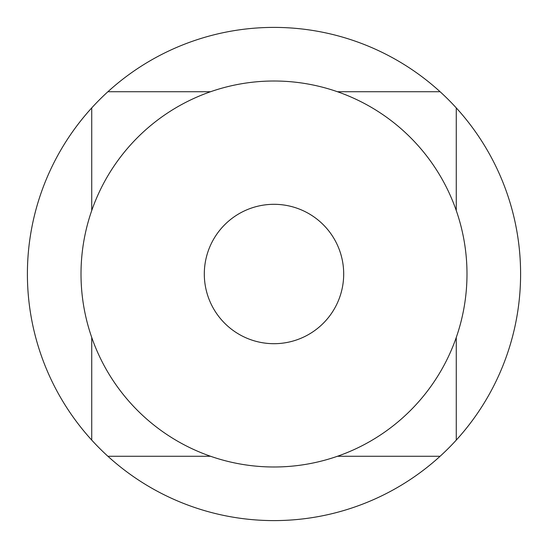 <?xml version="1.0" encoding="UTF-8"?>
<svg xmlns="http://www.w3.org/2000/svg" width="548" height="548" viewBox="0 0 548 548"><rect width="100%" height="100%" fill="white"/><g stroke="black" fill="none" stroke-linecap="round" stroke-linejoin="round"><path stroke-width="0.82" d="M440.099 91.728A246.6 246.6 0 0 0 91.728 107.901A246.6 246.6 0 0 0 274 520.6A246.6 246.6 0 0 0 440.099 91.728L337.431 91.728M274 466.992A192.992 192.992 0 0 0 466.992 274A192.992 192.992 0 0 0 274 81.008A192.992 192.992 0 0 0 81.008 274A192.992 192.992 0 0 0 274 466.992M274 343.692A69.692 69.692 0 0 1 204.308 274A69.692 69.692 0 0 1 274 204.308A69.692 69.692 0 0 1 343.692 274A69.692 69.692 0 0 1 274 343.692A69.692 69.692 0 0 1 204.308 274A69.692 69.692 0 0 1 274 204.308A69.692 69.692 0 0 1 343.692 274A69.692 69.692 0 0 1 274 343.692M210.569 91.728L107.901 91.728M91.728 107.901L91.728 210.569M91.728 337.431L91.728 440.099M107.901 456.272L210.569 456.272M337.431 456.272L440.099 456.272M456.272 440.099L456.272 337.431M456.272 210.569L456.272 107.901"/></g></svg>
